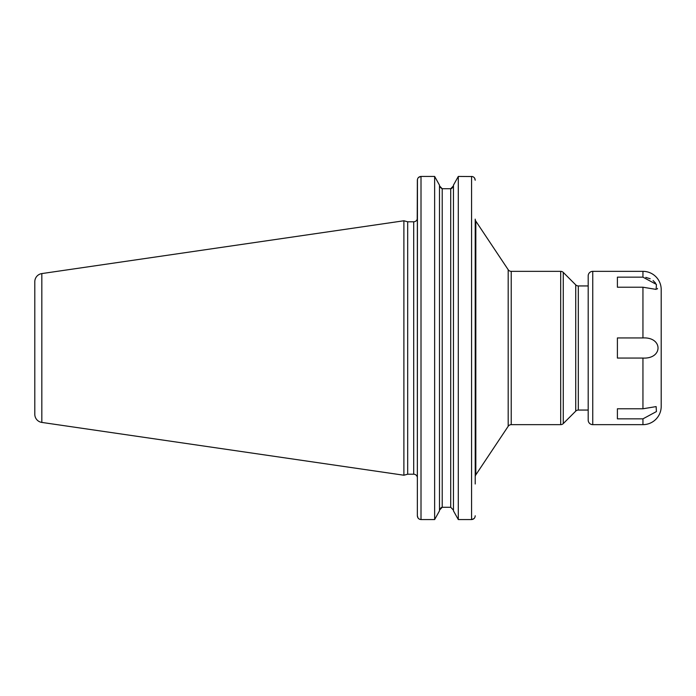 <?xml version="1.0" encoding="UTF-8"?>
<svg xmlns="http://www.w3.org/2000/svg" width="696" height="696" viewBox="0 0 696 696"><rect width="100%" height="100%" fill="white"/><g stroke="black" fill="none" stroke-linecap="round" stroke-linejoin="round"><path stroke-width="1.04" d="M34.8 281.706L34.8 414.294L34.8 281.706A8.213 8.213 0 0 1 41.83 273.58L41.83 422.42A8.213 8.213 0 0 1 34.8 414.294M418.592 177.376L421.01 176.436C418.775 176.671 417.565 177.932 417.356 180.221L417.217 219.144A3.654 3.654 0 0 1 413.702 221.789L407.682 221.789L403.889 220.771L403.889 475.229L41.83 422.42M403.889 220.771L41.83 273.58M407.682 221.789L407.682 474.211L403.889 475.229M417.356 219.144L417.356 477.865A3.654 3.654 0 0 0 413.702 474.211L407.682 474.211M508.193 269.717L508.193 426.283A3.654 3.654 0 0 1 511.229 424.656L560.689 424.656L560.689 271.344L511.229 271.344A3.654 3.654 0 0 1 508.193 269.717L475.829 221.154A3.654 3.654 0 0 1 475.211 219.136L475.211 483.99M475.211 476.864A3.654 3.654 0 0 1 475.829 474.846L508.193 426.283M560.689 271.344A3.654 3.654 0 0 1 563.273 272.414L575.731 284.873A3.654 3.654 0 0 0 578.315 285.943L578.315 410.057A3.654 3.654 0 0 0 575.731 411.127L563.273 423.586L563.273 272.414M560.689 424.656A3.654 3.654 0 0 0 563.273 423.586M578.315 285.943L588.19 285.943L588.19 410.057L578.315 410.057M417.991 517.911L417.356 515.779L417.443 179.385M417.774 178.463L418.235 177.758M439.489 185.162L434.643 176.436L439.489 185.162L439.489 510.838L434.643 519.564L439.489 510.838M439.637 186.806L441.969 188.712M453.453 185.876L450.712 188.72L450.712 507.28L453.453 510.125L450.712 507.28L442.221 507.28L439.489 510.125M451.652 188.546L453.435 186.136M473.985 518.607L471.566 519.564L458.299 519.564L453.453 510.838L458.299 519.564L458.299 176.436L453.453 185.162L458.299 176.436L472.41 176.54M473.315 176.897L473.985 177.384M474.559 178.063L475.211 180.221C475.011 177.932 473.793 176.671 471.566 176.436L471.566 519.564C473.793 519.329 475.011 518.068 475.211 515.779L475.124 516.615M417.356 483.99L417.356 484.886M417.356 515.779C417.565 518.068 418.783 519.329 421.01 519.564L434.643 519.564L434.643 176.436L421.01 176.436L421.01 519.564L420.166 519.46M474.785 517.554L474.35 518.224M441.281 507.454L439.498 509.863M419.236 519.086L418.6 518.624M439.489 185.876L442.221 188.72L450.712 188.72M453.453 185.162L453.453 510.838M661.2 386.15L661.2 406.403A18.253 18.253 180 0 1 642.947 424.656L592.757 424.656A4.559 4.559 0 0 1 588.19 420.097L588.19 275.903A4.559 4.559 0 0 1 592.757 271.344L642.947 271.344A18.253 18.253 0 0 1 661.2 289.597L661.2 309.85M617.395 277.156L642.947 277.156L656.424 284.438L656.128 289.405L642.947 287.222L617.395 287.222L617.395 277.156L617.395 287.222M617.395 418.844L617.395 408.778L617.395 418.844L642.947 418.844L656.424 411.571L656.128 406.595L642.947 408.778L642.947 358.066L617.395 358.066L617.395 337.934L642.947 337.934C663.036 336.881 663.062 359.11 642.947 358.066M617.395 408.778L642.947 408.778M661.2 406.403L661.2 289.597M657.233 289.014L657.502 288.422M655.623 283.185L653.092 280.549M650.186 278.748L645.792 277.382M413.702 221.789L413.702 474.211M475.829 221.154L475.829 474.846M511.229 271.344L511.229 424.656M575.731 284.873L575.731 411.127M442.221 188.72L442.221 507.28M592.757 424.656L592.757 271.344M642.947 277.156L642.947 271.344M642.947 424.656L642.947 418.844M642.947 337.934L642.947 287.222"/></g></svg>
